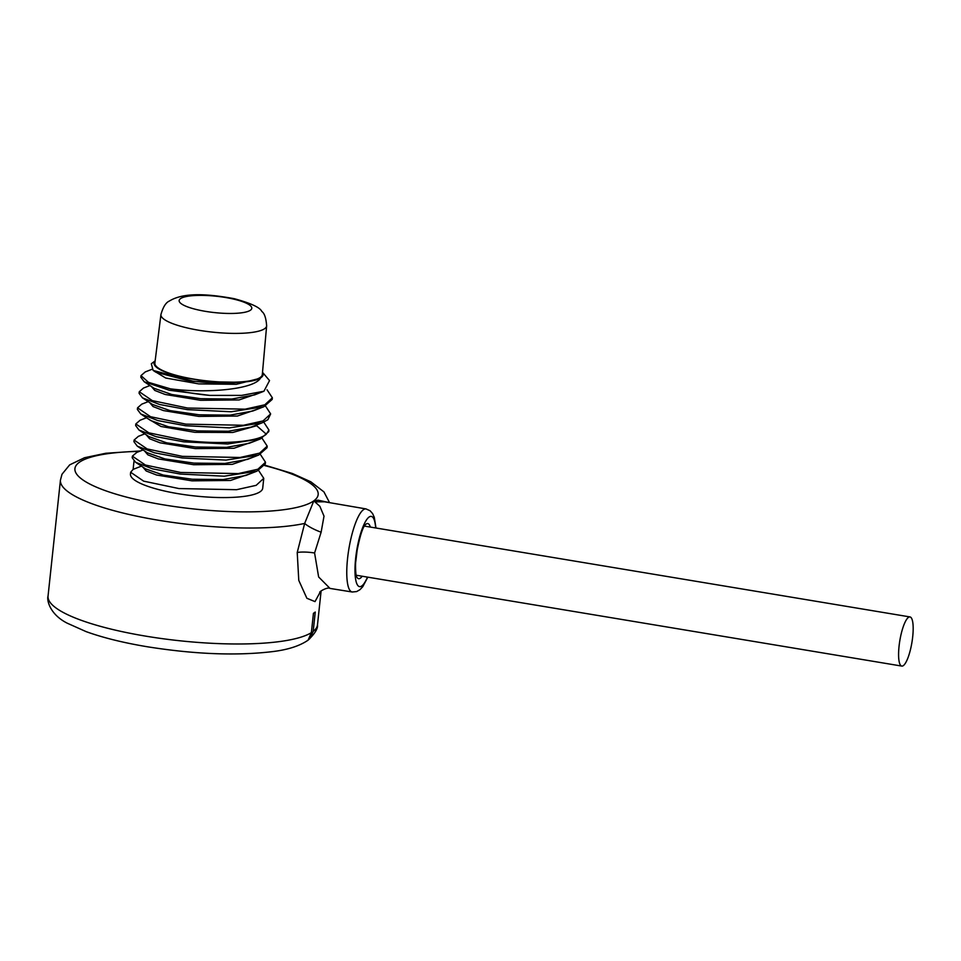 <?xml version="1.0" encoding="UTF-8"?>
<svg xmlns="http://www.w3.org/2000/svg" width="961" height="961" viewBox="0 0 961 961"><rect width="100%" height="100%" fill="white"/><g stroke="black" fill="none" stroke-linecap="round" stroke-linejoin="round"><path stroke-width="1.44" d="M311.376 632.638L313.442 613.31A135.489 30.476 6.1 0 0 315.256 612.049L313.19 631.377L309.754 638.669L308.121 640.062L311.376 632.638A135.489 30.476 -173.9 0 1 145.676 636.134A135.489 30.476 -173.9 0 1 48.05 596.048L60.447 480.08A135.489 30.476 6.1 0 0 158.072 520.177A135.489 30.476 6.1 0 0 304.661 523.433L297.225 552.503L298.775 580.372L306.871 598.271L315.004 601.61L320.457 591.616M329.347 502.615L318.007 500.152L313.67 501.234L304.661 523.433A16.625 3.724 -156.5 0 0 321.13 532.19L314.583 552.995L318.632 576.96L330.007 588.42C327.821 586.606 318.487 591.976 319.857 592.396M130.66 472.259L130.468 474.049A66.501 14.956 6.1 0 0 178.386 493.726A66.501 14.956 6.1 0 0 262.713 488.188L263.758 478.338L256.167 485.341L236.562 489.702L178.938 488.56L143.669 481.149L130.66 472.259L133.123 469.388L134.011 461.088M132.378 456.151L132.21 457.76L135.585 462.277L152.691 468.896L180.488 474.073L224.297 476.188L257.007 471.13L265.308 463.839L265.488 462.229L257.884 469.232L238.292 473.593L180.656 472.464L145.399 465.04L132.378 456.151L136.822 452.391M258.605 470.458L263.758 478.338M263.77 422.143L268.924 430.023L266.317 434.192C257.32 442.42 217.967 444.739 184.104 440.246L148.835 432.822L135.825 423.945L140.09 420.245L146.492 417.747M262.053 438.24L267.206 446.132L259.614 453.124L240.01 457.484L182.374 456.355L147.117 448.931L134.108 440.042L138.372 436.342L144.775 433.855M260.335 454.349L265.488 462.229M141.423 466.121L133.123 469.388M257.116 424.774L255.998 425.915L232.766 432.474L194.819 432.318L160.968 426.468L147.97 418.732M255.386 440.883L233.943 448.258L195.419 448.619L160.006 442.793L149.616 438.757L146.24 434.84M253.668 456.992L232.214 464.367L193.702 464.728L158.289 458.902L147.898 454.853L144.522 450.949M251.95 473.1L230.496 480.464L191.972 480.836L156.559 475.01L146.18 470.962L142.805 467.058M135.825 423.945L135.657 425.555L139.021 430.06L156.138 436.678L183.923 441.856L227.745 443.982L260.455 438.913L268.756 431.633L268.924 430.023M137.543 407.836L137.375 409.446L140.75 413.951L157.856 420.57L185.653 425.747L229.463 427.873L262.173 422.816L267.867 419.705L270.642 413.915L263.05 420.918L243.457 425.279L185.821 424.137L150.565 416.714L137.543 407.836L141.796 404.137L148.21 401.65M262.173 422.804L251.073 427.128L228.31 431.249L197.365 430.912L168.343 426.72L150.697 420.534M260.455 438.913L249.355 443.237L226.58 447.358L195.636 447.021L166.613 442.817L148.967 436.63L139.021 430.06M258.725 455.021L247.638 459.346L224.862 463.454L193.918 463.118L164.896 458.926L147.249 452.739L137.303 446.168L154.421 452.787L182.206 457.965L226.015 460.091L258.725 455.021L267.038 447.742L267.206 446.132M257.007 471.13L245.908 475.443L223.132 479.563L192.2 479.227L163.178 475.034L145.531 468.848L135.585 462.277M134.108 440.042L133.927 441.664L137.303 446.168M267.05 389.806L272.371 397.806L264.78 404.809L245.175 409.17L187.539 408.029L152.282 400.617L139.273 391.728L143.525 388.028L149.94 385.541M265.5 406.035L270.642 413.915M170.421 388.845L148.487 382.346L140.991 375.619L140.823 377.229L144.198 381.745L169.364 390.274L209.714 395.391A66.501 14.956 -173.9 0 1 170.421 388.845C206.651 393.614 254.148 389.433 260.419 378.178L236.334 384.304L198.723 383.895L165.7 378.021L153.135 370.405L192.957 381.133C210.339 383.307 226.111 383.703 240.286 382.31L190.867 381.397L155.862 372.207L153.135 370.405L151.321 363.775L155.141 360.855M260.551 392.568L239.097 399.944L200.573 400.305L165.16 394.466L154.781 390.43L151.406 386.514M258.833 408.677L237.379 416.041L198.843 416.413L163.43 410.575L153.051 406.539L149.688 402.623M140.991 375.619L145.243 371.931L151.766 369.384M139.273 391.728L139.093 393.337L142.48 397.854L159.586 404.473L187.371 409.638L231.169 411.764L263.891 406.707L272.191 399.416L272.371 397.806M209.714 395.391L241.571 395.403L263.939 391.247L269.536 380.58L262.509 372.327M263.939 391.247L254.509 394.923L231.733 399.031L200.789 398.695L171.779 394.503L154.132 388.316L144.198 381.745M263.891 406.707L252.791 411.02L230.015 415.14L199.083 414.804L170.061 410.611L152.415 404.425L142.48 397.854M155.141 360.928A54.861 12.337 6.1 0 0 193.569 379.247A54.861 12.337 6.1 0 0 262.509 372.412M240.286 382.31A54.981 12.373 6.1 0 0 260.419 378.178M260.251 377.445A54.032 12.157 -173.9 0 1 200.369 380.088A54.032 12.157 -173.9 0 1 154.877 363.054L160.931 314.547A53.155 11.952 6.1 0 0 205.702 331.305A53.155 11.952 6.1 0 0 264.611 328.71A53.155 11.952 6.1 0 0 266.641 325.851L262.317 374.538A54.032 12.157 -173.9 0 1 260.251 377.445M375.991 528.021L374.285 517.294L372.568 513.546L370.069 510.735L366.021 508.922L324.65 501.81L314.884 501.822L319.869 506.315L324.013 516.153L321.13 532.19M375.667 527.961A35.593 8.745 99.5 0 0 369.096 517.03A35.593 8.745 99.5 0 0 355.666 558.257A35.593 8.745 99.5 0 0 361.732 585.994A35.593 8.745 99.5 0 0 367.486 577.117M370.345 527.072A27.929 6.859 99.5 0 0 367.763 523.589A27.929 6.859 99.5 0 0 366.093 524.081A27.929 6.859 99.5 0 0 364.7 525.427L364.7 525.427C362.249 528.814 359.726 537.103 357.132 550.305L355.81 561.284C355.15 564.768 355.906 576.456 356.291 575.951A27.929 6.859 99.5 0 0 358.597 578.69A27.929 6.859 99.5 0 0 360.303 578.198A27.929 6.859 99.5 0 0 362.165 576.228M903.304 665.637A24.914 6.114 99.5 0 0 912.349 639.63A24.914 6.114 99.5 0 0 909.971 616.926A24.914 6.114 99.5 0 0 908.457 617.37A24.914 6.114 99.5 0 0 899.412 643.377A24.914 6.114 99.5 0 0 901.79 666.081A24.914 6.114 99.5 0 0 903.304 665.637M48.05 596.048C46.645 600.06 49.744 614.307 67.174 623.16L86.13 631.629C102.959 637.708 123.284 642.741 147.129 646.729C194.53 654.261 236.178 655.907 272.083 651.666C287.603 649.84 299.616 646.008 308.109 640.158C314.932 633.587 318.067 628.47 317.49 624.842A135.489 30.476 -173.9 0 1 313.19 631.377M264.768 465.604A122.299 27.509 -173.9 0 1 306.751 504.477A122.299 27.509 -173.9 0 1 163.058 504.789A122.299 27.509 -173.9 0 1 75.559 472.223A122.299 27.509 -173.9 0 1 139.417 451.382M256.07 425.182L266.317 434.192M250.401 310.235A36.53 8.217 6.1 0 0 225.475 297.49A36.53 8.217 6.1 0 0 180.548 298.607A36.53 8.217 6.1 0 0 205.474 311.352A36.53 8.217 6.1 0 0 250.401 310.235M297.225 552.503A16.625 3.736 -173.9 0 1 314.583 552.995M366.021 508.922A42.104 10.343 99.5 0 0 347.57 558.449A42.104 10.343 99.5 0 0 352.194 592L356.627 591.58L359.882 589.742L362.717 586.763L367.811 577.165M317.49 624.842L321.106 590.955M329.551 502.651L323.941 491.9L310.823 481.797L292.36 473.485L264.96 465.208M140.51 450.949L105.842 453.256L84.532 457.724L69.672 464.872L61.997 474.253L60.447 480.08M136.654 452.451L143.057 449.964M140.75 413.951L150.697 420.522M266.641 325.851C266.065 318.043 264.467 313.262 261.824 311.484C260.119 307.496 250.917 303.232 234.196 298.679C210.507 294.366 184.572 291.676 169.352 301.045C165.845 302.547 163.046 307.052 160.931 314.547M352.194 592L330.007 588.42M364.291 526.063L909.971 616.926M356.111 575.219L901.79 666.081"/></g></svg>
